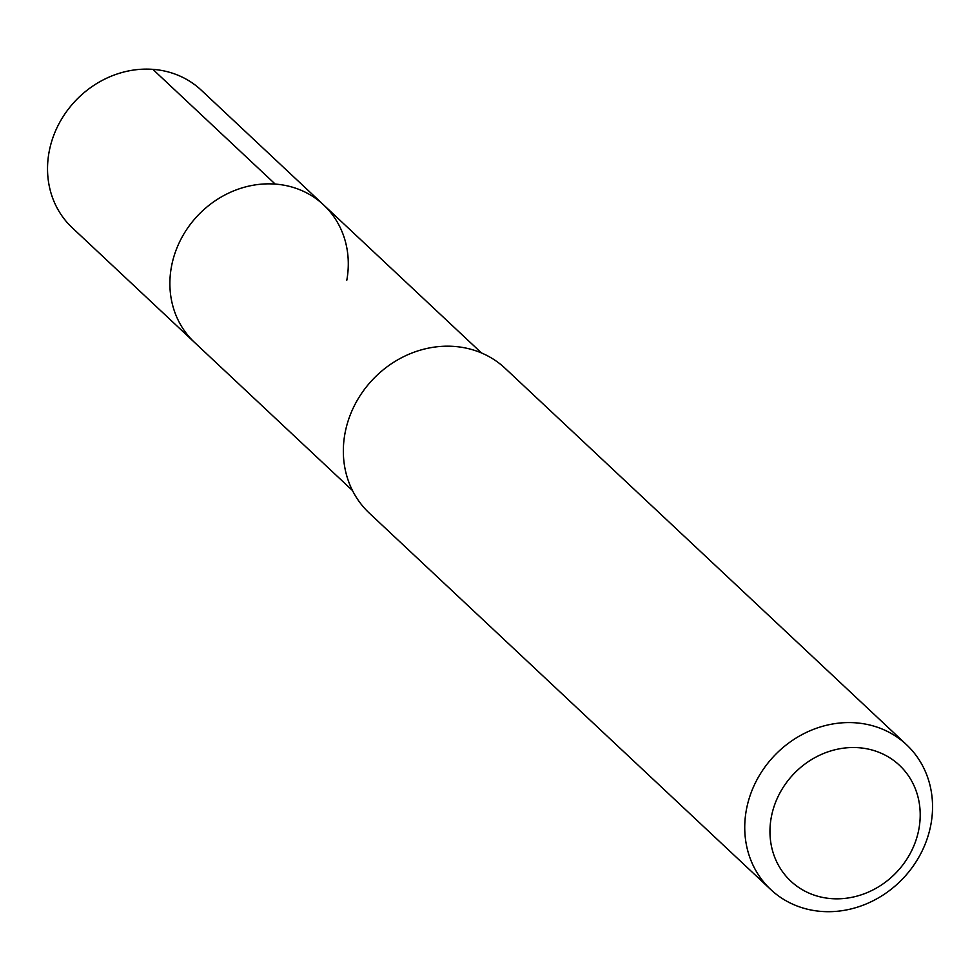<?xml version="1.0" encoding="UTF-8"?>
<svg xmlns="http://www.w3.org/2000/svg" width="980" height="980" viewBox="0 0 980 980"><rect width="100%" height="100%" fill="white"/><g stroke="black" fill="none" stroke-linecap="round" stroke-linejoin="round"><path stroke-width="1.47" d="M481.499 352.959L201.243 90.16A94.301 84.476 133.2 0 0 111.193 76.207A94.301 84.476 133.2 0 0 49 152.488A94.301 84.476 133.2 0 0 72.226 227.74L194.579 342.473A94.301 84.476 -46.8 0 1 171.353 267.221A94.301 84.476 -46.8 0 1 233.546 190.941A94.301 84.476 -46.8 0 1 323.596 204.894A94.301 84.476 -46.8 0 1 346.822 280.145M323.596 204.894A94.301 84.476 133.2 0 0 233.546 190.941A94.301 84.476 133.2 0 0 171.353 267.221A94.301 84.476 133.2 0 0 194.579 342.473L352.494 490.551M906.549 744.727L505.153 368.333A99.274 88.923 133.2 0 0 410.363 353.645A99.274 88.923 133.2 0 0 344.887 433.932A99.274 88.923 133.2 0 0 369.35 513.153L770.745 889.546A99.274 88.923 -46.8 0 1 746.282 810.325A99.274 88.923 -46.8 0 1 811.759 730.039A99.274 88.923 -46.8 0 1 906.549 744.727A99.274 88.923 -46.8 0 1 931 823.947A99.274 88.923 -46.8 0 1 865.524 904.234A99.274 88.923 -46.8 0 1 770.745 889.546M771.199 817.724A79.417 71.136 -46.8 0 1 858.664 747.716A79.417 71.136 -46.8 0 1 918.971 828.627A79.417 71.136 -46.8 0 1 831.505 898.636A79.417 71.136 -46.8 0 1 771.199 817.724M152.856 69.347L275.209 184.081"/></g></svg>
